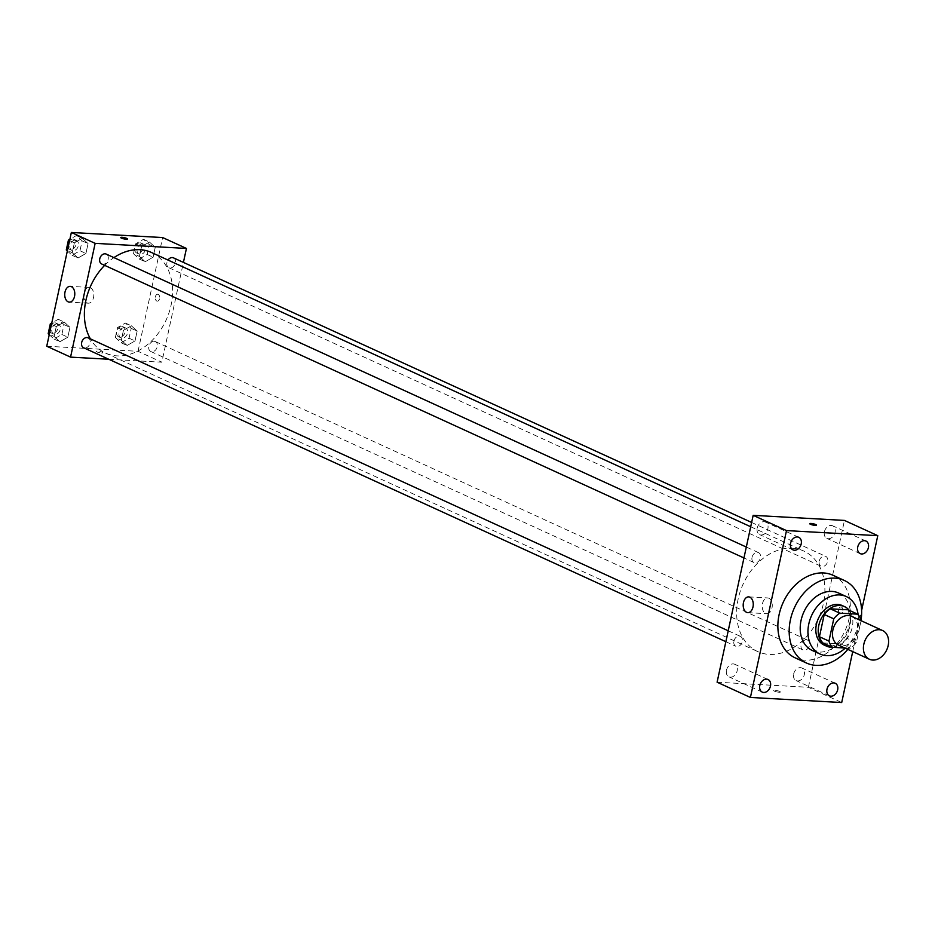<?xml version="1.0" encoding="UTF-8"?>
<svg xmlns="http://www.w3.org/2000/svg" width="935" height="935" viewBox="0 0 935 935"><rect width="100%" height="100%" fill="white"/><g stroke="black" fill="none" stroke-linecap="round" stroke-linejoin="round"><path stroke-width="0.7" stroke-dasharray="4.67 3.51" d="M851.621 616.364A15.801 11.828 -65.4 0 1 855.805 635.648A15.801 11.828 -65.4 0 1 838.473 645.092M844.796 647.99L850.289 648.294A21.213 15.883 -65.4 0 0 856.331 642.625L861.077 620.688M856.331 642.625L846.818 638.266L851.621 616.013L861.147 620.372M848.138 609.807A21.213 15.883 -65.4 0 1 851.621 616.013M846.818 638.266A21.213 15.883 -65.4 0 1 840.764 643.935L850.289 648.294M822.905 642.941L840.764 643.935M832.302 647.242A21.727 16.257 114.6 0 0 852.264 627.303A21.727 16.257 114.6 0 0 849.214 610.298M842.19 605.529A21.727 16.257 -65.4 0 1 849.88 626.216A21.727 16.257 -65.4 0 1 824.109 645.033M845.205 648.177A31.591 23.655 114.6 0 0 857.488 626.637A31.591 23.655 114.6 0 0 858.108 614.657M812.258 650.468A31.591 23.655 114.6 0 0 849.751 623.096A31.591 23.655 114.6 0 0 838.555 593.012M847.823 649.369A45.418 33.999 114.6 0 0 860.399 623.692A45.418 33.999 114.6 0 0 861.065 620.08M833.003 575.27A45.418 33.999 -65.4 0 1 849.097 618.514A45.418 33.999 -65.4 0 1 795.206 657.866M852.72 651.613L861.614 610.45M726.472 670.255A6.919 5.178 -65.4 0 1 734.688 664.259A6.919 5.178 -65.4 0 1 736.523 672.709A6.919 5.178 -65.4 0 1 728.926 676.835A6.919 5.178 -65.4 0 1 726.472 670.255M757.221 528.041A6.919 5.178 -65.4 0 1 765.438 522.046A6.919 5.178 -65.4 0 1 767.261 530.496A6.919 5.178 -65.4 0 1 759.676 534.633A6.919 5.178 -65.4 0 1 757.221 528.041M824.413 531.781A6.919 5.178 -65.4 0 1 832.617 525.786A6.919 5.178 -65.4 0 1 834.452 534.236A6.919 5.178 -65.4 0 1 826.856 538.373A6.919 5.178 -65.4 0 1 824.413 531.781M793.663 673.995A6.919 5.178 -65.4 0 1 801.868 667.999A6.919 5.178 -65.4 0 1 803.703 676.449A6.919 5.178 -65.4 0 1 796.117 680.587A6.919 5.178 -65.4 0 1 793.663 673.995M762.481 603.648A7.901 5.026 93.2 0 1 767.682 597.933A7.901 5.026 93.2 0 1 772.252 606.102A7.901 5.026 93.2 0 1 766.793 613.711A7.901 5.026 93.2 0 1 762.481 603.648M717.098 682.199L808.378 687.283L841.699 702.536M808.378 687.283L844.457 520.421M839.981 613.711A3.459 2.197 93.2 0 1 838.543 609.854A3.459 2.197 93.2 0 1 840.892 606.944A3.459 2.197 93.2 0 1 842.891 610.52A3.459 2.197 93.2 0 1 840.507 613.839A3.459 2.197 93.2 0 1 839.981 613.711A3.459 2.197 93.2 0 1 838.543 609.854A3.459 2.197 93.2 0 1 840.892 606.944A3.459 2.197 93.2 0 1 842.891 610.52A3.459 2.197 93.2 0 1 840.507 613.839A3.459 2.197 93.2 0 1 839.981 613.711M816.477 525.154L816.477 525.154A3.459 0.643 -167.8 0 1 812.959 525.049A3.459 0.643 -167.8 0 1 809.722 523.693L809.722 523.693M779.1 692.239A3.459 0.643 12.2 0 0 780.398 692.017A3.459 0.643 12.2 0 0 777.16 690.649A3.459 0.643 12.2 0 0 773.642 690.556A3.459 0.643 12.2 0 0 775.477 691.549A3.459 0.643 12.2 0 0 779.1 692.239A3.459 0.643 12.2 0 0 780.398 692.005A3.459 0.643 12.2 0 0 777.16 690.649A3.459 0.643 12.2 0 0 773.642 690.544A3.459 0.643 12.2 0 0 775.477 691.549A3.459 0.643 12.2 0 0 779.1 692.227M733.928 641.071A5.446 4.079 -65.4 0 1 739.258 636.081A5.446 4.079 -65.4 0 1 740.403 636.349A5.446 4.079 -65.4 0 1 741.841 643.011A5.446 4.079 -65.4 0 1 735.857 646.26A5.446 4.079 -65.4 0 1 733.928 641.071M819.224 561.082A5.446 4.079 -65.4 0 1 824.553 556.08A5.446 4.079 -65.4 0 1 825.687 556.36A5.446 4.079 -65.4 0 1 827.124 563.01A5.446 4.079 -65.4 0 1 821.152 566.271A5.446 4.079 -65.4 0 1 819.224 561.082M806.449 639.821A5.446 4.079 -65.4 0 1 807.583 640.101A5.446 4.079 -65.4 0 1 809.02 646.751A5.446 4.079 -65.4 0 1 803.048 650.012A5.446 4.079 -65.4 0 1 801.318 644.075A5.446 4.079 -65.4 0 1 806.449 639.821M752.032 557.342A5.446 4.079 -65.4 0 1 758.507 552.62A5.446 4.079 -65.4 0 1 760.225 558.546A5.446 4.079 -65.4 0 1 755.106 562.812A5.446 4.079 -65.4 0 1 753.961 562.531A5.446 4.079 -65.4 0 1 752.032 557.342M792.249 548.226A55.294 41.397 -65.4 0 1 803.784 551.042A55.294 41.397 -65.4 0 1 818.417 618.538A55.294 41.397 -65.4 0 1 757.759 651.59A55.294 41.397 -65.4 0 1 740.24 591.411A55.294 41.397 -65.4 0 1 792.249 548.226M151.505 252.508A55.294 41.397 -65.4 0 1 166.138 320.004A55.294 41.397 -65.4 0 1 105.48 353.056A55.294 41.397 -65.4 0 1 90.379 338.856M104.65 265.353A55.294 41.397 -65.4 0 1 113.93 257.616M101.693 263.997A5.446 4.079 114.6 0 0 102.827 264.278A5.446 4.079 114.6 0 0 107.946 260.023A5.446 4.079 114.6 0 0 106.228 254.086M154.17 341.287A5.446 4.079 -65.4 0 1 155.303 341.567A5.446 4.079 -65.4 0 1 156.741 348.217A5.446 4.079 -65.4 0 1 150.769 351.478A5.446 4.079 -65.4 0 1 149.039 345.541A5.446 4.079 -65.4 0 1 154.17 341.287M173.407 257.826A5.446 4.079 -65.4 0 1 174.845 264.488A5.446 4.079 -65.4 0 1 168.873 267.737A5.446 4.079 -65.4 0 1 168.008 260.059M88.124 337.827A5.446 4.079 -65.4 0 1 89.561 344.477A5.446 4.079 -65.4 0 1 83.589 347.738M108.752 359.25L161.837 362.207L183.412 262.408M46.75 346.231L138.029 351.315L161.837 362.207M138.029 351.315L162.632 237.548M158.19 294.385A3.459 2.197 -86.8 0 0 157.664 294.244A3.459 2.197 -86.8 0 0 155.28 297.575A3.459 2.197 -86.8 0 0 157.279 301.152A3.459 2.197 -86.8 0 0 159.628 298.242A3.459 2.197 -86.8 0 0 158.19 294.385A3.459 2.197 -86.8 0 0 157.664 294.244A3.459 2.197 -86.8 0 0 155.28 297.575A3.459 2.197 -86.8 0 0 157.279 301.152A3.459 2.197 -86.8 0 0 159.628 298.242A3.459 2.197 -86.8 0 0 158.19 294.385M54.136 336.425L59.91 341.731L67.823 337.196L69.961 327.332L64.176 322.026L56.264 326.572L54.136 336.425L59.91 341.731L67.823 337.196L69.961 327.332L64.176 322.026L56.264 326.572L54.136 336.425L49.345 334.239M139.42 256.435L145.206 261.742L153.118 257.195L155.245 247.343L149.46 242.036L141.547 246.583L139.42 256.435L145.206 261.742L153.118 257.195L155.245 247.343L149.46 242.036L141.547 246.583L139.42 256.435L133.471 253.712L139.257 259.018L147.157 254.472L149.296 244.619L143.511 239.313L135.598 243.86L133.471 253.712M121.316 340.165L127.102 345.483L135.014 340.936L137.141 331.083L131.356 325.777L123.443 330.312L121.316 340.165L127.102 345.483L135.014 340.936L137.141 331.083L131.356 325.777L123.443 330.312L121.316 340.165L115.367 337.442L121.153 342.759L129.053 338.213L131.192 328.36L125.407 323.054L117.494 327.589L115.367 337.442M72.24 252.695L78.014 258.002L85.926 253.455L88.065 243.603L82.28 238.296L74.368 242.843L72.24 252.695L78.014 258.002L85.926 253.455L88.065 243.603L82.28 238.296L74.368 242.843L72.24 252.695L67.449 250.498M101.611 352.998A3.459 0.643 12.2 0 0 102.908 352.775A3.459 0.643 12.2 0 0 99.671 351.408A3.459 0.643 12.2 0 0 96.153 351.315A3.459 0.643 12.2 0 0 97.988 352.308A3.459 0.643 12.2 0 0 101.611 352.998M127.511 238.998L127.511 238.998A3.459 0.643 -167.8 0 1 123.993 238.904A3.459 0.643 -167.8 0 1 120.755 237.548A3.459 0.643 -167.8 0 1 120.755 237.537L120.755 237.537M101.611 352.986A3.459 0.643 12.2 0 0 102.908 352.764A3.459 0.643 12.2 0 0 99.671 351.408A3.459 0.643 12.2 0 0 96.153 351.303A3.459 0.643 12.2 0 0 97.988 352.308A3.459 0.643 12.2 0 0 101.611 352.986M90.414 287.723A7.901 5.026 93.2 0 1 93.699 296.547A7.901 5.026 93.2 0 1 88.334 303.197A7.901 5.026 93.2 0 1 83.753 295.028A7.901 5.026 93.2 0 1 89.211 287.419A7.901 5.026 93.2 0 1 90.414 287.723M67.355 250.942L72.065 255.278L79.978 250.732L82.105 240.879L76.331 235.573L69.868 239.278M75.326 240.19A5.446 4.079 -65.4 0 1 76.471 240.47A5.446 4.079 -65.4 0 1 77.909 247.12A5.446 4.079 -65.4 0 1 71.925 250.381A5.446 4.079 -65.4 0 1 70.207 244.444A5.446 4.079 -65.4 0 1 75.326 240.19M72.065 255.278L78.014 258.002M79.978 250.732L85.926 253.455M82.105 240.879L88.065 243.603M76.331 235.573L82.28 238.296M69.576 240.646L74.368 242.843M72.953 239.103A5.446 4.079 -65.4 0 1 74.087 239.383A5.446 4.079 -65.4 0 1 75.525 246.034A5.446 4.079 -65.4 0 1 69.552 249.294A5.446 4.079 -65.4 0 1 67.823 243.357A5.446 4.079 -65.4 0 1 72.953 239.103M49.251 334.683L53.961 339.008L61.874 334.461L64.001 324.609L58.227 319.302L51.764 323.019M57.222 323.931A5.446 4.079 -65.4 0 1 58.367 324.2A5.446 4.079 -65.4 0 1 59.805 330.861A5.446 4.079 -65.4 0 1 53.821 334.111A5.446 4.079 -65.4 0 1 52.103 328.185A5.446 4.079 -65.4 0 1 57.222 323.931M53.961 339.008L59.91 341.731M61.874 334.461L67.823 337.196M64.001 324.609L69.961 327.332M58.227 319.302L64.176 322.026M51.472 324.387L56.264 326.572M54.849 322.832A5.446 4.079 -65.4 0 1 55.983 323.113A5.446 4.079 -65.4 0 1 57.421 329.763A5.446 4.079 -65.4 0 1 51.448 333.024A5.446 4.079 -65.4 0 1 49.719 327.098A5.446 4.079 -65.4 0 1 54.849 322.832M142.517 243.93A5.446 4.079 -65.4 0 1 143.651 244.21A5.446 4.079 -65.4 0 1 145.089 250.86A5.446 4.079 -65.4 0 1 139.116 254.121A5.446 4.079 -65.4 0 1 137.387 248.196A5.446 4.079 -65.4 0 1 142.517 243.93M139.257 259.018L145.206 261.742M147.157 254.472L153.118 257.195M149.296 244.619L155.245 247.343M143.511 239.313L149.46 242.036M135.598 243.86L141.547 246.583M140.133 242.843A5.446 4.079 -65.4 0 1 141.267 243.123A5.446 4.079 -65.4 0 1 142.716 249.774A5.446 4.079 -65.4 0 1 136.732 253.034A5.446 4.079 -65.4 0 1 135.002 247.097A5.446 4.079 -65.4 0 1 140.133 242.843M124.413 327.671A5.446 4.079 -65.4 0 1 125.547 327.951A5.446 4.079 -65.4 0 1 126.985 334.601A5.446 4.079 -65.4 0 1 121.012 337.862A5.446 4.079 -65.4 0 1 119.283 331.925A5.446 4.079 -65.4 0 1 124.413 327.671M121.153 342.759L127.102 345.483M129.053 338.213L135.014 340.936M131.192 328.36L137.141 331.083M125.407 323.054L131.356 325.777M117.494 327.589L123.443 330.312M122.029 326.584A5.446 4.079 -65.4 0 1 123.163 326.853A5.446 4.079 -65.4 0 1 124.612 333.514A5.446 4.079 -65.4 0 1 118.628 336.764A5.446 4.079 -65.4 0 1 116.898 330.838A5.446 4.079 -65.4 0 1 122.029 326.584M768.021 679.511L734.688 664.259M762.259 692.099L728.926 676.835M798.759 537.298L765.438 522.046M793.009 549.885L759.676 534.633M865.95 541.038L832.617 525.786M860.188 553.625L826.856 538.373M835.2 683.251L801.868 667.999M829.438 695.839L796.117 680.587M747.79 612.647L766.793 613.711M748.666 596.881L767.682 597.933M105.48 353.056L757.759 651.59M750.7 526.744L803.784 551.042M758.507 552.62L746.317 547.045M753.961 562.531L743.956 557.95M150.769 351.478L803.048 650.012M155.303 341.567L807.583 640.101M168.873 267.737L821.152 566.271M751.635 522.466L825.687 556.36M725.852 641.69L735.857 646.26M728.213 630.774L740.403 636.349M89.211 287.419L70.195 286.355M88.334 303.197L69.319 302.134M69.552 249.294L71.925 250.381M74.087 239.383L76.471 240.47M51.448 333.024L53.821 334.111M55.983 323.113L58.367 324.2M136.732 253.034L139.116 254.121M141.267 243.123L143.651 244.21M118.628 336.764L121.012 337.862M123.163 326.853L125.547 327.951"/><path stroke-width="1.4" d="M879.274 629.722A15.801 11.828 -65.4 0 1 882.57 630.529A15.801 11.828 -65.4 0 1 886.754 649.813A15.801 11.828 -65.4 0 1 869.421 659.257A15.801 11.828 -65.4 0 1 864.419 642.064A15.801 11.828 -65.4 0 1 879.274 629.722M869.421 659.257L838.473 645.092A15.801 11.828 -65.4 0 1 833.471 627.899A15.801 11.828 -65.4 0 1 848.326 615.557A15.801 11.828 -65.4 0 1 851.621 616.364L882.57 630.529M832.43 647.301L822.905 642.941A21.213 15.883 -65.4 0 1 819.434 636.735L824.238 614.482L833.763 618.841L828.948 641.094A21.213 15.883 -65.4 0 0 832.43 647.301L844.796 647.99M861.077 620.688L861.147 620.372A21.213 15.883 -65.4 0 0 857.664 614.166L839.817 613.173A21.213 15.883 -65.4 0 0 833.763 618.841M857.664 614.166L848.138 609.807L830.292 608.814L839.817 613.173M824.238 614.482A21.213 15.883 -65.4 0 1 830.292 608.814M849.214 610.298A21.727 16.257 114.6 0 0 844.562 606.616A21.727 16.257 114.6 0 0 820.743 619.601A21.727 16.257 114.6 0 0 826.482 646.12A21.727 16.257 114.6 0 0 832.302 647.242M826.482 646.12L824.109 645.033A21.727 16.257 -65.4 0 1 817.225 621.389A21.727 16.257 -65.4 0 1 837.655 604.431A21.727 16.257 -65.4 0 1 842.19 605.529L844.562 606.616M819.434 636.735L828.948 641.094M858.108 614.657A31.591 23.655 114.6 0 0 846.292 596.553A31.591 23.655 114.6 0 0 811.638 615.44A31.591 23.655 114.6 0 0 819.995 654.009A31.591 23.655 114.6 0 0 845.205 648.177M846.292 596.553L838.555 593.012A31.591 23.655 114.6 0 0 803.901 611.899A31.591 23.655 114.6 0 0 812.258 650.468L819.995 654.009M861.065 620.08A45.418 33.999 114.6 0 0 844.305 580.448A45.418 33.999 114.6 0 0 794.493 607.586A45.418 33.999 114.6 0 0 806.508 663.044A45.418 33.999 114.6 0 0 847.823 649.369M806.508 663.044L795.206 657.866A45.418 33.999 -65.4 0 1 780.807 608.44A45.418 33.999 -65.4 0 1 823.536 572.956A45.418 33.999 -65.4 0 1 833.003 575.27L844.305 580.448M759.804 685.507A6.919 5.178 -65.4 0 1 768.021 679.511A6.919 5.178 -65.4 0 1 769.844 687.961A6.919 5.178 -65.4 0 1 762.259 692.099A6.919 5.178 -65.4 0 1 759.804 685.507M790.554 543.293A6.919 5.178 -65.4 0 1 798.759 537.298A6.919 5.178 -65.4 0 1 800.594 545.748A6.919 5.178 -65.4 0 1 793.009 549.885A6.919 5.178 -65.4 0 1 790.554 543.293M857.734 547.033A6.919 5.178 -65.4 0 1 865.95 541.038A6.919 5.178 -65.4 0 1 867.774 549.488A6.919 5.178 -65.4 0 1 860.188 553.625A6.919 5.178 -65.4 0 1 857.734 547.033M826.984 689.247A6.919 5.178 -65.4 0 1 835.2 683.251A6.919 5.178 -65.4 0 1 837.035 691.701A6.919 5.178 -65.4 0 1 829.438 695.839A6.919 5.178 -65.4 0 1 826.984 689.247M861.614 610.45L877.778 535.673L786.499 530.589L750.419 697.452L841.699 702.536L852.72 651.613M877.778 535.673L844.457 520.421L753.166 515.337L717.098 682.199L750.419 697.452M753.166 515.337L786.499 530.589M743.465 602.584A7.901 5.026 93.2 0 1 748.666 596.881A7.901 5.026 93.2 0 1 753.248 605.038A7.901 5.026 93.2 0 1 747.79 612.647A7.901 5.026 93.2 0 1 743.465 602.584M809.722 523.693A3.459 0.643 -167.8 0 1 811.007 523.471A3.459 0.643 -167.8 0 1 814.642 524.149A3.459 0.643 -167.8 0 1 816.477 525.154A3.459 0.643 -167.8 0 1 812.959 525.049A3.459 0.643 -167.8 0 1 809.722 523.693A3.459 0.643 -167.8 0 1 811.007 523.471A3.459 0.643 -167.8 0 1 814.63 524.161A3.459 0.643 -167.8 0 1 816.477 525.154M113.93 257.616A55.294 41.397 -65.4 0 1 139.97 249.692A55.294 41.397 -65.4 0 1 151.505 252.508L750.7 526.744M90.379 338.856A55.294 41.397 -65.4 0 1 104.65 265.353M746.317 547.045L106.228 254.086A5.446 4.079 114.6 0 0 100.244 257.347A5.446 4.079 114.6 0 0 101.693 263.997L743.956 557.95M168.008 260.059A5.446 4.079 -65.4 0 1 172.274 257.557A5.446 4.079 -65.4 0 1 173.407 257.826L751.635 522.466M725.852 641.69L83.589 347.738A5.446 4.079 -65.4 0 1 81.859 341.801A5.446 4.079 -65.4 0 1 86.978 337.547A5.446 4.079 -65.4 0 1 88.124 337.827L728.213 630.774M183.412 262.408L186.439 248.441L95.148 243.357L70.557 357.123L108.752 359.25M70.557 357.123L46.75 346.231L71.352 232.464L162.632 237.548L186.439 248.441M71.352 232.464L95.148 243.357M71.399 286.659A7.901 5.026 93.2 0 1 74.683 295.483A7.901 5.026 93.2 0 1 69.319 302.134A7.901 5.026 93.2 0 1 64.749 293.964A7.901 5.026 93.2 0 1 70.195 286.355A7.901 5.026 93.2 0 1 71.399 286.659M120.755 237.537A3.459 0.643 -167.8 0 1 122.053 237.315A3.459 0.643 -167.8 0 1 125.676 238.004A3.459 0.643 -167.8 0 1 127.511 238.998A3.459 0.643 -167.8 0 1 123.993 238.904A3.459 0.643 -167.8 0 1 120.755 237.537A3.459 0.643 -167.8 0 1 122.053 237.315A3.459 0.643 -167.8 0 1 125.664 238.004A3.459 0.643 -167.8 0 1 127.511 238.998M69.868 239.278L68.419 240.12L66.291 249.972L67.355 250.942M68.419 240.12L69.576 240.646M66.291 249.972L67.449 250.498M51.764 323.019L50.315 323.849L48.188 333.701L49.251 334.683M50.315 323.849L51.472 324.387M48.188 333.701L49.345 334.239"/></g></svg>
